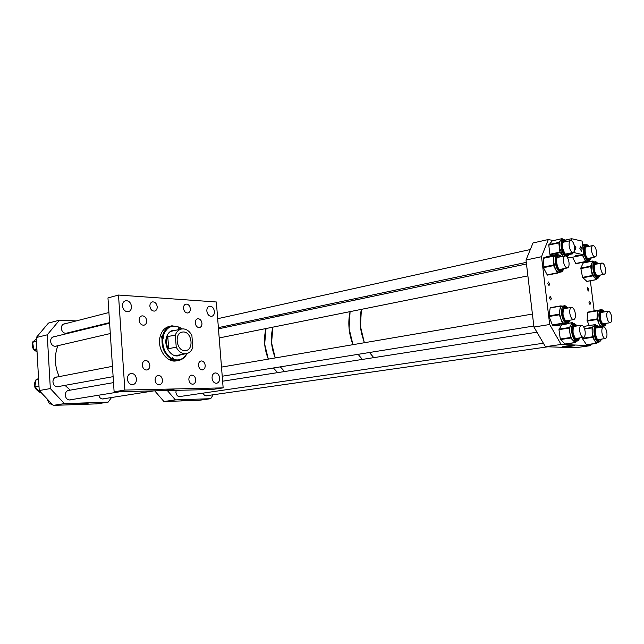 <?xml version="1.0" encoding="UTF-8"?>
<svg xmlns="http://www.w3.org/2000/svg" width="644" height="644" viewBox="0 0 644 644"><rect width="100%" height="100%" fill="white"/><g stroke="black" fill="none" stroke-linecap="round" stroke-linejoin="round"><path stroke-width="0.97" d="M174.122 389.282L166.442 390.159L174.122 389.282M195.72 379.63C195.237 376.651 193.86 375.146 191.598 375.138C189.739 375.629 188.829 377.159 188.861 379.719C189.344 382.697 190.713 384.202 192.967 384.227C194.834 383.727 195.752 382.198 195.72 379.63M205.203 365.398C204.703 362.419 203.343 360.93 201.105 360.922C199.326 361.413 198.457 362.902 198.489 365.381C198.988 368.36 200.348 369.857 202.57 369.873C204.365 369.382 205.243 367.893 205.203 365.398M201.958 323.312C201.419 320.229 199.994 318.7 197.676 318.74C196.018 319.239 195.213 320.656 195.261 322.998C195.792 326.073 197.217 327.603 199.519 327.571C201.194 327.072 202.007 325.655 201.958 323.312M190.35 308.758C189.795 305.594 188.314 304.048 185.915 304.105C184.265 304.62 183.46 306.029 183.508 308.339C184.071 311.495 185.544 313.048 187.927 313C189.594 312.485 190.407 311.076 190.35 308.758M157.208 306.713C156.629 303.404 155.035 301.803 152.443 301.899C150.696 302.447 149.843 303.896 149.883 306.254C150.471 309.555 152.048 311.165 154.624 311.084C156.395 310.537 157.257 309.08 157.208 306.713M146.703 320.712C146.124 317.395 144.522 315.785 141.889 315.874C140.062 316.429 139.16 317.927 139.193 320.358C139.772 323.658 141.374 325.276 143.99 325.204C145.834 324.648 146.735 323.151 146.703 320.712M149.835 365.277C149.303 362.089 147.774 360.511 145.238 360.535C143.266 361.083 142.292 362.653 142.3 365.261C142.831 368.44 144.353 370.018 146.872 370.002C148.869 369.463 149.851 367.893 149.835 365.277M162.465 380.057C161.958 376.957 160.493 375.404 158.054 375.412C156.073 375.935 155.091 377.513 155.107 380.153C155.615 383.252 157.072 384.806 159.503 384.814C161.499 384.291 162.481 382.705 162.465 380.057M131.513 306.472C130.804 302.495 128.84 300.571 125.628 300.708C123.503 301.384 122.457 303.123 122.489 305.932C123.197 309.909 125.145 311.833 128.333 311.704C130.49 311.036 131.553 309.297 131.513 306.472M136.472 379.01C135.868 375.267 134.049 373.407 131.03 373.431C128.615 374.075 127.407 375.967 127.407 379.115C128.019 382.842 129.822 384.701 132.817 384.701C135.264 384.057 136.488 382.166 136.472 379.01M219.676 378.052C219.121 374.663 217.592 372.957 215.08 372.924C213.019 373.48 212.013 375.219 212.053 378.141C212.609 381.522 214.13 383.236 216.626 383.277C218.71 382.721 219.725 380.982 219.676 378.052M214.436 311.487C213.808 307.913 212.166 306.15 209.517 306.198C207.666 306.769 206.772 308.379 206.837 311.028C207.465 314.602 209.091 316.373 211.731 316.333C213.599 315.761 214.5 314.151 214.436 311.487M114.117 391.81L212.343 389.483L223.146 387.873L124.864 390.063L118.504 295.049L107.967 297.931L114.117 391.81L124.864 390.063M223.146 387.873L216.352 301.988L118.504 295.049M171.521 331.201L170.217 331.579M175.957 330.227L173.26 330.243C169.605 331.121 167.239 333.85 166.16 338.446C164.123 347.092 171.304 357.348 178.171 355.794L181.004 354.691M175.619 330.3L173.26 330.243M171.344 325.928L169.533 326.331C164.614 327.522 161.411 331.201 159.937 337.392C157.16 349.088 166.885 362.95 176.174 360.882L176.569 360.809M162.827 337.971L162.28 336.49L161.515 336.136L161.113 338.084L162.135 337.858C161.354 347.478 164.486 354.578 171.537 359.167L170.515 359.36L172.069 360.06L178.557 360.439C182.26 359.73 185.094 357.42 187.042 353.516M162.135 337.858L162.868 337.971C162.119 347.277 165.154 354.16 171.972 358.619L172.656 357.476L173.526 359.32C179.209 361.026 183.645 359.111 186.841 353.564M171.537 359.167L171.972 358.619M163.262 336.031C166.08 327.764 171.071 324.705 178.235 326.854L171.908 325.8C167.287 326.878 164.164 330.251 162.53 335.918L163.632 336.2L163.64 338.205L162.868 337.971M181.97 328.931L179.515 327.192L179.121 328.682L178.235 326.854M181.761 328.963L179.765 327.587M161.515 336.136L162.53 335.918M178.332 328.263L178.163 327.233M178.501 327.418L179.515 327.192M173.091 359.867L173.526 359.32M178.155 355.802L180.666 354.755M175.2 355.705L186.349 353.669C189.368 353.049 191.518 350.996 192.806 347.51L191.896 335.548C189.747 331.427 186.849 329.197 183.21 328.875L181.608 328.995C178.71 329.631 176.625 331.628 175.337 334.993L176.231 347.164C178.46 351.342 181.407 353.54 185.07 353.765L186.349 353.669M172.069 360.06L172.061 358.144M183.443 331.974L182.268 332.062C173.969 333.085 176.432 351.004 184.836 350.642L185.826 350.569C194.15 349.603 191.856 331.829 183.443 331.974M168.664 348.678C165.999 344.765 165.709 340.74 167.786 336.603L168.664 348.678L176.231 347.164M167.786 336.603L175.337 334.993M277.669 372.618L273.386 367.982L277.669 372.618M268.331 359.119L264.668 344.146L266.028 328.537C263.42 338.527 264.193 348.718 268.331 359.119M284.6 371.54L280.309 366.863L284.6 371.54M275.246 357.935L271.567 342.866L272.903 327.152C270.311 337.206 271.092 347.47 275.246 357.935M271.696 317.637L273.314 315.995L271.696 317.637M278.546 316.188L280.156 314.546L278.546 316.188M362.363 359.416L358.08 354.337L362.363 359.416M352.96 344.677L349.072 328.456L350.086 311.632C347.736 322.362 348.694 333.375 352.96 344.677M373.753 357.637L369.487 352.501L373.753 357.637M364.351 342.737L360.439 326.339L361.397 309.353C359.682 316.977 359.763 325.156 361.646 333.874L364.351 342.737M355.408 299.999L356.945 298.269L355.408 299.999M366.661 297.633L368.199 295.886L366.661 297.633M588.769 289.438L587.722 287.651L587.288 289.228L588.334 291.016L588.769 289.438M590.468 302.905L589.429 301.126L588.978 302.728L590.017 304.507L590.468 302.905M549.557 283.891L548.366 281.967L547.851 283.65L549.034 285.566L549.557 283.891M551.304 298.301L550.129 296.393L549.598 298.1L550.773 300.007L551.304 298.301M573.772 345.417C571.252 345.264 561.463 346.536 562.751 346.842L563.275 346.899C565.818 347.044 575.583 345.772 574.263 345.474L573.772 345.417M541.515 256.706L526.011 260.023L533.948 327.031L549.686 324.512L541.515 256.706L548.326 239.512L553.325 240.598M526.011 260.023L533.007 242.973L548.326 239.512M586.748 262.237L586.378 261.528M594.146 310.859L590.347 280.784M533.948 327.031L545.42 346.705L575.462 347.76L590.677 345.635L591.128 344.194M545.42 346.705L561.093 344.459L590.677 345.635M549.686 324.512L561.093 344.459M602.406 326.532L602.237 326.564C600.997 326.637 599.822 325.502 598.711 323.151L597.181 314.892L597.865 311.591L599.355 310.11L601.15 309.812M599.934 318.144L600.047 318.772M603.492 324.246L604.531 323.586M602.575 312.203L601.375 311.889M602.341 326.548L600.337 326.766L596.972 318.957L597.535 310.513L601.327 309.788M589.22 325.534L587.095 320.527L587.69 312.139L601.174 309.7L591.369 311.318M559.362 272.348L557.519 271.865L555.418 269.256L553.317 265.022L553.558 255.805L557.841 254.565M559.475 272.323L547.231 274.883L543.166 267.107L543.439 257.954L547.481 256.449L557.543 254.308L547.464 256.457M547.497 275.101L557.632 273.08L555.418 269.256L553.365 260.603C553.454 257.544 554.186 255.692 555.555 255.056L557.535 254.613M559.217 257.069L557.833 256.827M561.705 269.079L560.642 269.836L561.64 269.087M564.909 241.862L563.564 241.629M566.422 254.42L567.372 253.68M563.114 256.248L559.918 252.11L558.807 242.877L562.059 238.666L562.953 239.52M562.993 256.28L559.362 247.489C559.024 244.261 559.403 241.935 560.481 240.526L563.25 239.455M550.829 255.74L549.871 254.267L548.785 245.098L552.254 240.864M587.505 261.174L585.581 260.611L582.313 255.193M587.441 261.198L575.881 263.742L572.5 257.238M575.881 263.742L585.686 261.754L582.611 255.129M587.223 246.749L585.984 246.499M589.598 258.107L588.656 258.816L589.534 258.115M582.691 245.919L583.923 244.801L585.903 244.374M582.595 245.171L585.694 244.414M597.294 342.367L596.368 342.238L594.42 340.338L592.375 336.82L592.021 327.482L595.306 324.616L595.982 325.397M586.579 344.814L582.538 338.825L582.345 337.52M597.769 342.302L596.433 343.429L594.42 340.338L592.15 332.36C592.037 329.261 592.544 327.152 593.671 326.041L596.264 325.357M597.696 327.796L596.465 327.474M598.518 340.032L599.604 339.38M583.939 327.394L585.509 326.13M596.416 278.425L594.525 277.749L591.425 271.076L591.691 263.613L593.188 262.148M586.909 281.428L582.53 277.347L580.791 268.097L583.198 262.953L592.915 260.989L594.058 261.971M597.278 278.264L596.521 279.552L592.311 275.471L590.556 266.157L592.81 261.086L583.094 263.058M597.527 276.099L598.518 275.407M596.32 264.145L595.064 263.911M565.408 323.739L564.941 323.755C563.395 323.521 562.043 321.944 560.876 319.03L559.789 314.546L559.805 310.175L560.586 305.9L562.55 306.117M567.348 323.425L567.139 323.932L556.923 325.558L552.496 325.212L548.929 316.204L550.185 307.945L560.546 305.916L550.362 307.671M556.899 325.558L567.114 323.932L562.47 323.256L559.193 314.489L559.805 310.175C560.216 307.752 561.061 306.415 562.341 306.158L564.064 305.86M565.682 308.387L564.305 308.082M566.672 321.267L567.815 320.551M575.309 341.312L572.902 340.29L570.737 338.028L569.167 328.062L572.202 322.733L573.418 323.747M565.021 344.073L560.296 339.018L558.96 329.648L561.761 324.785M576.106 341.207L575.205 342.616L572.902 340.29C571.397 338.599 570.375 336.096 569.843 332.779C569.425 329.462 569.715 326.911 570.721 325.123L572.315 323.916L574.054 323.642M575.607 326.17L574.271 325.848M576.428 338.913L577.604 338.221M575.205 342.616L564.997 344.081M85.386 403.064L88.397 403.112C87.745 403.595 83.881 404.021 76.789 404.4L73.617 404.327L85.386 403.064M65.092 323.763L64.263 323.843C62.299 324.455 61.317 325.977 61.317 328.408C61.913 331.805 63.659 333.423 66.549 333.278L67.499 332.924M54.523 336.635L53.677 336.707C51.625 337.327 50.594 338.889 50.586 341.392C51.174 344.79 52.929 346.416 55.859 346.287L56.841 345.933M69.544 390.272L68.675 390.296C66.445 390.876 65.318 392.518 65.285 395.231C65.793 398.419 67.411 399.996 70.124 399.972L71.082 399.683M57.187 376.998L56.302 377.038C54.088 377.634 52.969 379.276 52.937 381.956C53.468 385.217 55.143 386.819 57.96 386.762L58.942 386.456M59.465 320.181L48.461 323.071L36.249 337.553L47.237 334.824L59.465 320.181L76.217 320.913M111.509 397.533L108.144 402.138L64.416 403.611L50.337 388.565L39.236 390.562L36.249 337.553M50.337 388.565L47.237 334.824M64.416 403.611L53.227 405.382L39.236 390.562M108.144 402.138L96.825 403.86L53.227 405.382M98.725 395.199C99.466 397.799 100.947 399.055 103.161 398.966L104.046 398.7M85.853 404.247L86.98 404.207M45.483 326.597L44.533 327.724M47.898 399.739L49.355 403.659L52.309 404.408M38.559 378.583L36.072 379.638L34.808 386.746L39.751 392.301L40.862 392.293L40.097 392.429M36.322 338.8L32.627 342.262L33.754 349.499L37.03 351.382M192.041 399.465L180.972 400.657L192.041 399.465M176.158 390.344L175.925 392.381C176.376 395.199 177.68 396.615 179.845 396.648L180.594 396.422M213.204 394.772L210.693 398.692L175.369 399.884L163.954 401.526L154.713 390.852M175.369 399.884L167.368 390.554M210.693 398.692L199.27 400.294L163.954 401.526M203.126 393.122C203.874 395.005 205.017 395.915 206.539 395.835L207.247 395.625M569.014 254.316L572.975 253.808L568.982 254.452M579.125 255.008L575.334 255.708L579.125 255.008M574.641 249.703L575.229 249.92L575.881 247.594L574.118 244.801M582.16 248.93L580.51 246.145L579.874 248.447L581.524 251.232L582.16 248.93M566.97 256.932L570.616 257.632L583.818 254.879L582.079 241.089L571.558 238.707L571.84 240.92M583.818 254.879L573.273 252.424M569.232 253.623L573.313 252.754M565.537 240.043L571.558 238.707M67.644 332.884L66.565 333.697M57.871 345.691C54.112 355.842 54.563 366.146 59.224 376.603M64.988 385.362L70.26 390.151M606.841 316.751C607.501 320.503 608.628 322.491 610.23 322.708C611.502 322.25 611.993 320.422 611.695 317.21C611.035 313.475 609.9 311.487 608.298 311.269C607.034 311.72 606.543 313.548 606.841 316.751M601.923 332.57C602.583 336.337 603.726 338.333 605.352 338.551C606.68 338.084 607.195 336.2 606.898 332.892C606.237 329.132 605.094 327.144 603.468 326.919C602.14 327.385 601.633 329.269 601.923 332.57M579.745 331.129C580.429 335.065 581.661 337.142 583.416 337.367C584.857 336.868 585.428 334.912 585.13 331.483C584.446 327.555 583.223 325.478 581.452 325.26C580.019 325.751 579.455 327.707 579.745 331.129M569.811 313.234C570.528 317.267 571.792 319.392 573.627 319.609C575.076 319.11 575.656 317.162 575.358 313.757C574.657 309.732 573.385 307.607 571.542 307.389C570.101 307.88 569.521 309.828 569.811 313.234M563.428 261.375C564.176 265.529 565.496 267.719 567.388 267.936C568.749 267.453 569.288 265.602 568.998 262.398C568.258 258.252 566.929 256.062 565.038 255.845C563.677 256.328 563.146 258.172 563.428 261.375M569.167 245.944C569.916 250.073 571.22 252.255 573.071 252.472C574.376 252.005 574.883 250.21 574.601 247.103C573.852 242.981 572.548 240.808 570.689 240.582C569.393 241.049 568.885 242.836 569.167 245.944M591.538 250.709C592.255 254.654 593.462 256.739 595.169 256.964C596.376 256.513 596.843 254.791 596.553 251.772C595.837 247.835 594.629 245.75 592.915 245.525C591.715 245.968 591.256 247.698 591.538 250.709M600.635 268.218C601.335 272.074 602.502 274.111 604.144 274.336C605.352 273.893 605.811 272.154 605.521 269.12C604.829 265.272 603.653 263.235 602.003 263.01C600.812 263.452 600.353 265.183 600.635 268.218M172.254 359.111L173.614 358.853M178.38 328.327L179.676 328.038M162.28 336.49L163.632 336.2M602.639 312.187L601.311 311.921M605.65 323.417L605.642 323.441C603.525 328.843 598.308 317.242 600.715 312.429C601.48 310.931 602.47 310.794 603.694 312.018M604.314 311.921C602.736 309.812 601.424 309.74 600.377 311.68C597.64 317.146 603.573 330.324 605.972 324.19L606.27 323.32M604.04 326.291L603.991 326.291C600.763 327.144 597.382 315.592 599.612 311.302L601.214 309.796C601.874 309.378 602.937 310.078 604.394 311.905M603.653 324.238L604.595 323.578M599.17 326.943L600.337 326.766M599.347 327.184L600.57 326.999L599.347 327.184M587.199 321.098L597.077 319.529M587.095 320.527L596.972 318.957M587.537 312.469L597.382 310.843M587.69 312.139L597.535 310.513M562.84 268.846C562.131 270.367 561.157 270.722 559.91 269.908C555.45 267.035 555.595 252.859 560.014 256.481L560.409 256.819M561.101 256.674L560.022 255.579C554.999 251.45 554.83 267.558 559.902 270.818C561.584 271.865 562.792 271.164 563.532 268.709M561.238 271.969L559.322 271.502C554.967 268.822 553.607 254.807 557.664 254.589L559.926 255.282L561.206 256.65M547.231 274.883L557.366 272.871M559.282 257.053L557.744 256.876M543.166 267.107L553.317 265.022M543.303 267.703L553.454 265.626M543.286 258.341L553.405 256.191M543.439 257.954L553.558 255.805M566.229 254.444L567.445 253.664M564.981 241.846L563.492 241.677M568.547 253.43L566.551 254.887C562.397 254.348 560.618 239.52 564.86 240.864L566.076 241.605M566.744 241.46L564.74 239.914C559.926 238.377 561.946 255.233 566.664 255.837C567.863 256.022 568.716 255.169 569.216 253.293M567.018 256.521L566.825 256.562C567.952 256.393 568.781 255.298 569.312 253.269M549.871 254.267L559.918 252.11M550.073 254.807L560.119 252.657M548.785 245.098L558.807 242.877M548.865 244.615L558.887 242.394M552.093 240.904L562.059 238.666M564.893 255.877C560.779 252.834 559.58 239.649 563.387 239.423L564.112 239.455M590.653 257.89C590.001 259.379 589.083 259.669 587.9 258.759C583.866 255.668 584.108 242.514 588.101 246.29L588.334 246.507M588.954 246.378L588.117 245.453C583.577 241.146 583.295 256.095 587.883 259.613C589.477 260.78 590.604 260.16 591.264 257.761M589.196 260.836L587.328 260.248C583.472 257.407 582.248 244.567 585.799 244.39L588.044 245.203L589.043 246.362M575.631 263.517L585.436 261.528M587.288 246.733L585.927 246.539M582.57 244.97L585.734 244.293L582.57 244.97M598.695 340.024L599.669 339.372M597.769 327.788L596.4 327.506M600.747 339.211L598.622 340.41C594.67 339.066 593.913 324.785 597.898 326.894L598.84 327.627M599.475 327.53L597.849 325.985C593.325 323.578 594.179 339.815 598.67 341.336C599.902 341.763 600.804 341.03 601.383 339.122M599.089 342.109L598.139 341.988C593.905 340.644 592.247 325.413 596.32 325.349L597.648 325.598L599.572 327.514M586.322 344.701L596.296 343.292M582.385 338.277L592.375 336.82M582.538 338.825L592.536 337.367M584.599 329.036L591.917 327.917M584.47 328.633L592.021 327.482M585.388 326.146L595.306 324.616M596.392 264.129L595.273 263.847C594.581 263.002 594.259 265.151 594.323 270.271C596.143 275.133 597.23 277.073 597.584 276.091L598.582 275.399M599.62 275.197L598.405 276.526C594.959 277.725 592.126 263.605 595.716 263.171L597.423 263.927M598.034 263.807L595.539 262.261C591.45 262.752 594.678 278.812 598.582 277.427L600.224 275.085M598.155 278.095L598.026 278.119C593.824 279.222 590.556 262.301 594.879 261.81L594.943 261.794C595.587 261.359 596.65 262.028 598.115 263.79M586.773 281.38L596.521 279.552M582.53 277.347L592.311 275.471M582.748 277.806L592.52 275.938M580.775 268.612L590.54 266.672M580.791 268.097L590.556 266.157M565.754 308.371L564.474 308.049C563.637 307.558 563.138 309.619 562.985 314.232C564.233 319.134 565.48 321.477 566.728 321.267L567.879 320.535M569.03 320.35C566.535 323.095 564.506 321.05 562.928 314.216C562.719 308.331 564.047 306.319 566.897 308.178M567.597 308.057C564.055 304.813 562.349 306.858 562.478 314.175C564.579 322.596 567.002 324.616 569.731 320.237M567.275 323.441L567.155 323.457C564.482 323.143 562.631 320.068 561.608 314.24C561.214 309.353 562.059 306.552 564.152 305.844C564.707 305.272 565.899 306.005 567.71 308.041M548.938 315.898L559.193 314.183M550.185 307.945L560.409 306.182M552.496 325.212L562.751 323.578M552.214 324.89L562.47 323.256M549.01 316.51L559.274 314.803M576.605 338.905L577.668 338.213M575.672 326.162L574.182 325.888M578.803 338.044L577.177 339.436C573.128 340.008 570.954 324.842 575.108 325.099L576.807 325.985M577.491 325.872L574.971 324.133C570.246 323.827 572.717 341.07 577.314 340.402L579.495 337.939M577.032 341.07L576.831 341.095C572.009 341.819 569.232 323.827 574.118 323.634L574.311 323.618M564.852 344.009L575.052 342.544M560.296 339.018L570.528 337.504M560.505 339.533L570.737 338.028M558.96 329.648L569.167 328.062M559.024 329.116L569.232 327.53M567.332 323.505L572.202 322.733M45.233 326.902L44.669 327.047M51.584 403.643L49.685 403.957M51.303 403.345L49.355 403.659M46.819 398.596L49.218 403.297M38.592 379.147L36.072 379.638M38.576 378.865L36.346 379.3M38.978 385.965L34.808 386.746M39.002 386.448L34.937 387.197M40.717 392.132L39.751 392.301M35.951 380.306C34.551 382.19 34.164 384.379 34.8 386.859M34.881 387.125L39.034 391.544C34.325 388.904 33.295 385.128 35.967 380.25M36.467 341.328L32.627 342.262M36.442 340.942L32.772 341.835M36.885 348.766L33.754 349.499M36.909 349.209L34.019 349.877M32.667 342.511C31.91 344.951 32.272 347.261 33.746 349.459M34.116 349.934L37.062 351.922M176.174 360.882L178.557 360.439M170.41 331.443L181.222 329.076M601.504 311.865L600.747 312.654C598.542 320.342 604.265 325.92 603.581 324.246M602.237 326.564L603.991 326.291L606.358 323.304M560.642 269.836L559.805 269.603C556.867 268.339 555.361 257.809 558.034 256.763L558.034 256.771M559.25 272.372L561.053 272.01C562.212 271.84 563.073 270.73 563.629 268.693M566.414 254.42L566.213 254.436C565.746 255.266 564.563 253.245 562.679 248.383C562.518 243.223 562.88 240.953 563.758 241.564L563.766 241.581M566.849 241.436L564.434 239.479L563.387 239.423M552.166 240.856L562.131 238.618M588.656 258.816L587.827 258.502C583.875 255.901 585.227 243.569 586.145 246.443L586.153 246.459M587.304 261.223L589.043 260.868L591.353 257.745M598.622 340.032L598.413 340.008C597.262 339.96 596.199 337.48 595.233 332.578C595.628 328.424 596.078 326.709 596.594 327.442L596.602 327.45M597.254 342.375L599.025 342.117L601.48 339.106M585.444 326.122L595.37 324.584M586.523 344.838L596.497 343.437M596.296 278.45L598.22 278.079L600.313 275.069M586.901 281.428L596.642 279.601M583.198 262.953L592.915 260.989M565.335 323.747L567.155 323.457C568.217 323.473 569.111 322.394 569.835 320.221M575.132 341.344L576.944 341.087C578.087 340.974 578.964 339.919 579.592 337.923M577.596 325.856L574.118 323.634M567.348 323.441L572.307 322.652M576.541 338.913C575.865 339.726 574.698 337.633 573.039 332.634C573.063 327.458 573.522 325.18 574.416 325.808M87.157 404.199L86.151 404.352M46.73 398.499L49.25 403.377M37.062 351.938L33.979 349.861M33.778 349.62C32.184 347.358 31.806 344.951 32.651 342.407M112.45 366.331L55.328 377.36M113.127 376.651L57.066 386.794M113.521 382.625L67.725 390.586M120.557 391.657L69.23 399.98M153.924 390.868L102.307 398.974M109.585 322.628L65.736 333.359M108.925 312.525L63.289 324.23M110.301 333.544L55.014 346.351M109.625 323.199L52.687 337.086M610.23 322.708L602.792 323.86M608.258 311.277L600.836 312.485M605.352 338.551L597.801 339.638M547.867 346.794L205.847 395.827M603.428 326.927L595.893 328.07M583.416 337.367L575.615 338.511M543.391 343.236L179.113 396.64M581.411 325.268L573.627 326.476M536.959 332.199L222.623 381.208M573.627 319.609L565.778 320.873M533.828 326.025L222.228 376.225M571.486 307.397L563.653 308.734M532.411 314.063L221.504 367.104M567.388 267.936L559.66 269.49M527.887 275.874L219.202 337.947M564.949 255.861L557.229 257.487M526.478 263.968L218.477 328.843M573.071 252.472L565.464 254.09M526.285 262.39L218.38 327.635M570.6 240.606L562.993 242.289M530.326 249.518L217.68 318.7M595.169 256.964L587.803 258.469M592.842 245.541L585.476 247.119M604.144 274.336L596.811 275.737M601.947 263.026L594.613 264.483"/></g></svg>
